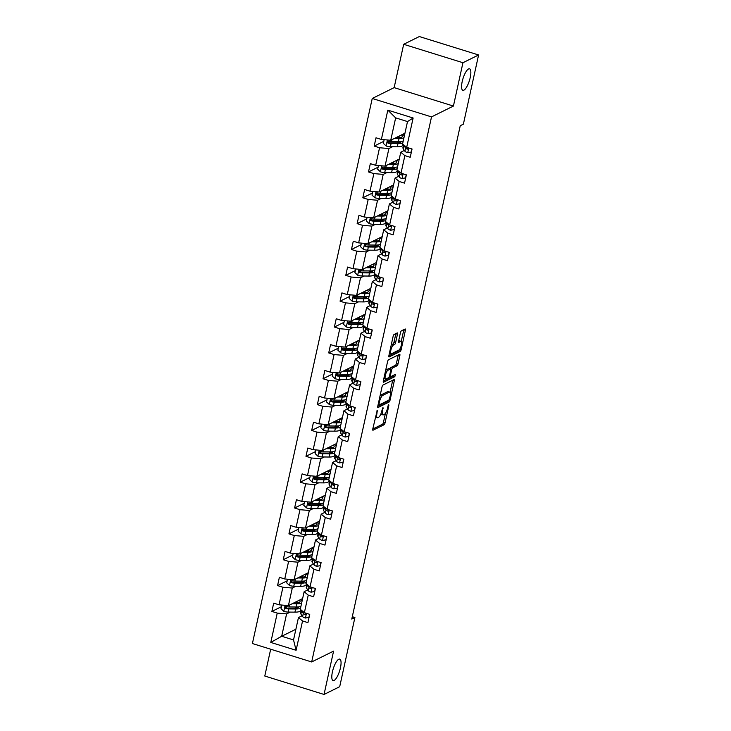 <?xml version="1.0" encoding="UTF-8"?>
<svg xmlns="http://www.w3.org/2000/svg" width="731" height="731" viewBox="0 0 731 731"><rect width="100%" height="100%" fill="white"/><g stroke="black" fill="none" stroke-linecap="round" stroke-linejoin="round"><path stroke-width="1.1" d="M463.883 90.169A11.248 3.363 107.3 0 0 469.859 79.067A11.248 3.363 107.3 0 0 469.558 68.824A11.248 3.363 107.3 0 0 468.544 68.961A11.248 3.363 107.3 0 0 462.568 80.063A11.248 3.363 107.3 0 0 462.878 90.306A11.248 3.363 107.3 0 0 463.883 90.169M334.094 680.47A11.248 3.363 107.3 0 0 340.07 669.368A11.248 3.363 107.3 0 0 339.769 659.115A11.248 3.363 107.3 0 0 338.764 659.252A11.248 3.363 107.3 0 0 332.788 670.364A11.248 3.363 107.3 0 0 333.089 680.607A11.248 3.363 107.3 0 0 334.094 680.47M377.26 410.255L372.783 428.887A1.727 0.512 107.3 0 0 372.883 430.23A1.727 0.512 107.3 0 0 373.038 430.212L384.095 424.738A1.727 0.512 107.3 0 0 385.073 422.801L388.865 405.522L388.691 404.599L388.006 405.943L387.512 408.181A5.519 1.654 107.3 0 1 384.405 414.358L383.483 414.815A5.519 1.654 107.3 0 1 382.989 414.888A5.519 1.654 107.3 0 1 382.66 410.584L382.98 407.423L381.801 411.014A5.519 1.654 107.3 0 1 378.695 417.191L377.772 417.648A5.519 1.654 107.3 0 1 377.278 417.712A5.519 1.654 107.3 0 1 376.949 413.417L377.26 410.255M397.445 334.268A1.727 0.512 107.3 0 0 397.344 332.925A1.727 0.512 107.3 0 0 397.189 332.943L394.091 334.478A1.727 0.512 107.3 0 0 393.114 336.406L388.892 355.604A1.727 0.512 107.3 0 0 389.002 356.947A1.727 0.512 107.3 0 0 389.157 356.929L400.204 351.456A1.727 0.512 107.3 0 0 401.182 349.519L405.403 330.33A1.727 0.512 107.3 0 0 405.303 328.987A1.727 0.512 107.3 0 0 405.148 329.005L401.401 330.86A1.727 0.512 107.3 0 0 400.424 332.788L398.623 341.002A1.727 0.512 107.3 0 0 398.724 342.346A1.727 0.512 107.3 0 0 398.879 342.327L400.734 341.404A4.614 1.38 107.3 0 1 401.145 341.35A4.614 1.38 107.3 0 1 401.273 345.553A4.614 1.38 107.3 0 1 398.824 350.112L391.542 353.713A4.614 1.38 107.3 0 1 391.131 353.767A4.614 1.38 107.3 0 1 391.003 349.564A4.614 1.38 107.3 0 1 393.452 345.014L394.667 344.411A1.727 0.512 107.3 0 0 395.645 342.483L397.445 334.268L395.846 333.765A1.727 0.512 107.3 0 0 395.882 333.592M453.421 106.059L462.942 62.72L478.595 54.971L419.32 36.55L403.676 44.299L394.146 87.629L372.243 98.475L431.518 116.896L453.421 106.059L394.146 87.629M270.68 649.21L264.786 676.029L324.052 694.45L333.583 651.111L311.68 661.957L431.518 116.896M324.052 694.45L339.696 686.701L354.91 617.512L352.296 616.708M478.595 54.971L463.381 124.16L460.247 125.714L351.775 619.066L354.91 617.512M382.962 385.073A1.727 0.512 107.3 0 0 381.993 387.001L377.772 406.198A1.727 0.512 107.3 0 0 377.872 407.542A1.727 0.512 107.3 0 0 378.028 407.514L389.084 402.041A1.727 0.512 107.3 0 0 390.062 400.113L394.274 380.915A1.727 0.512 107.3 0 0 394.173 379.572A1.727 0.512 107.3 0 0 394.018 379.599L382.962 385.073M383.336 380.897L387.558 361.708A1.727 0.512 107.3 0 1 388.526 359.771L399.583 354.297A1.727 0.512 107.3 0 1 399.738 354.279A1.727 0.512 107.3 0 1 399.839 355.622L398.029 363.837A1.727 0.512 107.3 0 1 397.061 365.765L392.574 367.985A1.727 0.512 107.3 0 0 391.606 369.923L390.409 375.368A1.727 0.512 107.3 0 0 390.509 376.712A1.727 0.512 107.3 0 0 390.665 376.693L395.444 374.363L394.831 376.657L383.592 382.222A1.727 0.512 107.3 0 1 383.437 382.24A1.727 0.512 107.3 0 1 383.336 380.897M462.942 62.72L403.676 44.299M406.683 147.333L402.589 143.943L407.505 121.565L413.134 118.002L406.683 147.333L412.056 149.005L410.228 157.284L404.864 155.621L400.999 173.183L406.372 174.855L404.545 183.143L399.181 181.471L395.316 199.042L400.679 200.705L398.861 208.993L393.497 207.321L389.632 224.892L394.996 226.564L393.177 234.843L387.814 233.18L383.949 250.742L389.312 252.414L387.494 260.702L382.13 259.03L378.265 276.592L383.629 278.264L381.81 286.552L376.447 284.88L372.582 302.451L377.945 304.114L376.127 312.402L370.763 310.739L366.898 328.301L372.262 329.973L370.443 338.252L365.08 336.589L361.215 354.151L366.578 355.823L364.76 364.111L359.387 362.439L355.531 380.01L360.895 381.673L359.076 389.961L353.703 388.289L349.847 405.86L355.211 407.523L353.393 415.811L348.02 414.148L344.164 431.71L349.528 433.382L347.709 441.67L342.336 439.998L338.48 457.56L343.844 459.232L342.026 467.52L336.653 465.848L332.797 483.419L338.161 485.082L336.333 493.37L330.969 491.707L327.104 509.269L332.477 510.942L330.65 519.22L325.286 517.557L321.421 535.119L326.794 536.792L324.966 545.079L319.602 543.407L315.737 560.979L321.11 562.642L319.283 570.929L313.919 569.257L310.054 586.829L315.426 588.492L313.599 596.779L308.235 595.116L304.37 612.679L309.743 614.351L307.915 622.629L302.552 620.966L296.101 650.298L270.79 642.43L277.241 613.099L271.877 611.427L273.696 603.139L279.059 604.811L282.924 587.249L277.561 585.577L279.379 577.289L284.743 578.961L288.608 561.39L283.244 559.727L285.063 551.439L290.435 553.102L294.291 535.54L288.928 533.868L290.746 525.589L296.119 527.252L299.975 509.69L294.611 508.018L296.43 499.73L301.802 501.402L305.659 483.831L300.295 482.168L302.113 473.88L307.486 475.552L311.342 457.981L305.978 456.318L307.797 448.03L313.17 449.693L317.026 432.131L311.662 430.458L313.489 422.18L318.853 423.843L322.709 406.281L317.345 404.608L319.173 396.321L324.537 397.993L328.402 380.422L323.029 378.759L324.856 370.471L330.22 372.143L334.085 354.572L328.712 352.909L330.54 344.621L335.904 346.284L339.769 328.722L334.396 327.049L336.223 318.762L341.587 320.434L345.452 302.872L340.079 301.199L341.907 292.912L347.271 294.584L351.136 277.012L345.763 275.349L347.59 267.062L352.954 268.725L356.819 251.162L351.456 249.49L353.274 241.212L358.638 242.875L362.503 225.312L357.139 223.64L358.958 215.353L364.321 217.025L368.186 199.453L362.823 197.79L364.641 189.503L370.005 191.175L373.87 173.603L368.506 171.94L370.325 163.653L375.688 165.316L379.553 147.753L374.19 146.081L376.008 137.793L381.372 139.466L387.823 110.134L413.134 118.002M372.243 98.475L252.405 643.536L311.68 661.957M399.263 159.075L385.045 166.111L388.91 148.539L392.529 146.748M408.327 148L408.209 148.539M388.91 148.539L379.553 147.753M385.045 166.111L375.688 165.316M400.999 173.183L396.906 169.793L400.762 152.231L404.864 155.621M404.389 150.431L400.762 152.231M393.57 184.925L379.362 191.961L383.227 174.398L386.845 172.598M402.644 173.85L402.516 174.398M383.227 174.398L373.87 173.603M379.362 191.961L370.005 191.175M395.316 199.042L391.222 195.643L395.078 178.081L399.181 181.471M398.706 176.29L395.078 178.081M387.887 210.775L373.678 217.811L377.543 200.248L381.162 198.457M396.951 199.709L396.832 200.248M377.543 200.248L368.186 199.453M373.678 217.811L364.321 217.025M389.632 224.892L385.529 221.502L389.395 203.931L393.497 207.321M393.022 202.14L389.395 203.931M382.203 236.634L367.995 243.67L371.86 226.098L375.478 224.307M391.268 225.559L391.149 226.098M371.86 226.098L362.503 225.312M367.995 243.67L358.638 242.875M383.949 250.742L379.846 247.352L383.711 229.781L387.814 233.18M387.329 227.99L383.711 229.781M376.52 262.484L362.311 269.52L366.176 251.948L369.795 250.157M385.584 251.409L385.465 251.957M366.176 251.948L356.819 251.162M362.311 269.52L352.954 268.725M378.265 276.592L374.162 273.202L378.028 255.64L382.13 259.03M381.646 253.849L378.028 255.64M370.836 288.334L356.627 295.37L360.493 277.807L364.111 276.007M379.901 277.259L379.782 277.807M360.493 277.807L351.136 277.012M356.627 295.37L347.271 294.584M372.582 302.451L368.479 299.052L372.344 281.49L376.447 284.88M375.962 279.699L372.344 281.49M365.153 314.184L350.944 321.22L354.809 303.657L358.428 301.866M374.217 303.118L374.098 303.657M354.809 303.657L345.452 302.872M350.944 321.22L341.587 320.434M366.898 328.301L362.795 324.911L366.66 307.34L370.763 310.739M370.279 305.549L366.66 307.34M359.469 340.043L345.26 347.079L349.126 329.507L352.744 327.716M368.534 328.968L368.415 329.507M349.126 329.507L339.769 328.722M345.26 347.079L335.904 346.284M361.215 354.151L357.112 350.761L360.977 333.199L365.08 336.589M364.595 331.399L360.977 333.199M353.786 365.893L339.577 372.929L343.442 355.367L347.061 353.566M362.85 354.818L362.731 355.367M343.442 355.367L334.085 354.572M339.577 372.929L330.22 372.143M355.531 380.01L351.428 376.611L355.293 359.049L359.387 362.439M358.912 357.258L355.293 359.049M348.102 391.743L333.893 398.779L337.749 381.216L341.377 379.426M357.167 380.677L357.048 381.216M337.749 381.216L328.402 380.422M333.893 398.779L324.537 397.993M349.847 405.86L345.745 402.47L349.61 384.899L353.703 388.289M353.228 383.108L349.61 384.899M342.419 417.602L328.21 424.638L332.066 407.066L335.693 405.276M351.483 406.527L351.364 407.066M332.066 407.066L322.709 406.281M328.21 424.638L318.853 423.843M344.164 431.71L340.061 428.32L343.926 410.749L348.02 414.148M347.545 408.958L343.926 410.749M336.735 443.452L322.526 450.488L326.382 432.916L330.01 431.126M345.8 432.377L345.681 432.926M326.382 432.916L317.026 432.131M322.526 450.488L313.17 449.693M338.48 457.56L334.378 454.17L338.243 436.608L342.336 439.998M341.861 434.808L338.243 436.608M331.052 469.302L316.843 476.338L320.699 458.776L324.326 456.976M340.116 458.227L339.997 458.776M320.699 458.776L311.342 457.981M316.843 476.338L307.486 475.552M332.797 483.419L328.694 480.02L332.559 462.458L336.653 465.848M336.178 460.667L332.559 462.458M325.368 495.152L311.159 502.188L315.015 484.626L318.643 482.835M334.433 484.086L334.314 484.626M315.015 484.626L305.659 483.831M311.159 502.188L301.802 501.402M327.104 509.269L323.011 505.879L326.876 488.308L330.969 491.707M330.494 486.517L326.876 488.308M319.685 521.011L305.467 528.047L309.332 510.476L312.959 508.685M328.749 509.936L328.63 510.476M309.332 510.476L299.975 509.69M305.467 528.047L296.119 527.252M321.421 535.119L317.327 531.729L321.183 514.167L325.286 517.557M324.811 512.367L321.183 514.167M314.001 546.861L299.783 553.897L303.648 536.335L307.267 534.535M323.065 535.786L322.947 536.335M303.648 536.335L294.291 535.54M299.783 553.897L290.435 553.102M315.737 560.979L311.644 557.579L315.5 540.017L319.602 543.407M319.127 538.226L315.5 540.017M308.318 572.711L294.1 579.747L297.965 562.185L301.583 560.394M317.382 561.646L317.263 562.185M297.965 562.185L288.608 561.39M294.1 579.747L284.743 578.961M310.054 586.829L305.96 583.439L309.816 565.867L313.919 569.257M313.444 564.076L309.816 565.867M302.634 598.57L288.416 605.606L292.281 588.035L295.9 586.244M311.698 587.496L311.58 588.035M292.281 588.035L282.924 587.249M288.416 605.606L279.059 604.811M304.37 612.679L300.277 609.288L304.133 591.717L308.235 595.116M307.76 589.926L304.133 591.717M295.891 629.227L281.682 636.262L286.598 613.885L290.216 612.094M306.015 613.346L305.887 613.894M286.598 613.885L277.241 613.099M270.79 642.43L281.682 636.262L293.533 639.945L298.449 617.576L302.552 620.966M407.505 121.565L395.654 117.883L390.729 140.261L404.947 133.225M302.077 615.776L298.449 617.576M293.533 639.945L296.101 650.298M390.729 140.261L381.372 139.466M387.823 110.134L395.654 117.883M281.481 606.675L271.877 611.427M287.164 580.825L277.561 585.577M292.848 554.966L283.244 559.727M298.531 529.116L288.928 533.868M304.215 503.266L294.611 508.018M309.898 477.416L300.295 482.168M315.582 451.557L305.978 456.318M321.265 425.707L311.662 430.458M326.949 399.857L317.345 404.608M332.632 373.998L323.029 378.759M338.316 348.148L328.712 352.909M343.999 322.298L334.396 327.049M349.683 296.448L340.079 301.199M355.367 270.589L345.763 275.349M361.05 244.739L351.456 249.49M366.743 218.889L357.139 223.64M372.426 193.039L362.823 197.79M378.11 167.18L368.506 171.94M383.793 141.33L374.19 146.081M375.396 417.008A5.519 1.654 107.3 0 0 375.679 417.218L377.278 417.712M380.924 413.847A5.519 1.654 107.3 0 0 381.39 414.386L382.989 414.888M372.746 429.06L382.496 424.236A1.727 0.512 107.3 0 0 383.464 422.308L385.438 413.326M390.062 392.291L392.675 380.422A1.727 0.512 107.3 0 0 392.711 380.248M377.735 406.372L387.485 401.547A1.727 0.512 107.3 0 0 388.198 400.451M379.024 403.978L379.206 404.901L388.91 400.104L390.107 396.394A5.519 1.654 107.3 0 0 389.787 392.09A5.519 1.654 107.3 0 0 389.285 392.154L382.651 395.444A5.519 1.654 107.3 0 0 379.544 401.621L379.024 403.978L378.311 403.759M389.787 392.09L388.179 391.597A5.519 1.654 107.3 0 0 387.686 391.661L389.285 392.154M380.019 395.974A5.519 1.654 107.3 0 1 381.052 394.941L387.686 391.661M390.162 368.853A1.727 0.512 107.3 0 1 390.975 367.492L395.462 365.272A1.727 0.512 107.3 0 0 396.43 363.344L398.24 355.129A1.727 0.512 107.3 0 0 398.276 354.946M383.3 381.079L393.232 376.163L393.826 375.122M387.923 370.288A4.614 1.38 107.3 0 0 385.475 374.848A4.614 1.38 107.3 0 0 385.593 379.051A4.614 1.38 107.3 0 0 386.014 378.996L388.572 377.726A1.727 0.512 107.3 0 0 389.55 375.798L390.747 370.343A1.727 0.512 107.3 0 0 390.646 369A1.727 0.512 107.3 0 0 390.491 369.018L387.923 370.288L386.324 369.795A4.614 1.38 107.3 0 0 385.639 370.416M383.866 378.484A4.614 1.38 107.3 0 0 383.994 378.557L385.593 379.051M389.157 368.607A1.727 0.512 107.3 0 0 389.038 368.506A1.727 0.512 107.3 0 0 388.883 368.525L390.491 369.018M386.324 369.795L388.883 368.525M391.213 345.087A4.614 1.38 107.3 0 1 391.853 344.511L393.068 343.917A1.727 0.512 107.3 0 0 394.036 341.98L395.846 333.765M389.422 353.219A4.614 1.38 107.3 0 0 389.522 353.274L391.131 353.767M401.145 341.35L399.546 340.856A4.614 1.38 107.3 0 0 399.135 340.911L400.734 341.404M398.587 341.185L399.135 340.911M401.255 341.404L403.795 329.827A1.727 0.512 107.3 0 0 403.832 329.654M388.865 355.778L398.605 350.953A1.727 0.512 107.3 0 0 399.418 349.592M281.837 605.049L281.033 608.713L283.866 611.363A4.66 1.215 12.4 0 0 288.087 612.075L294.94 612.139A13.45 3.518 12.4 0 0 300.45 610.54L300.66 609.608M296.749 608.082A11.166 2.915 12.4 0 0 294.757 606.995M292.044 603.806L296.759 603.852A13.45 3.518 12.4 0 0 301.647 603.038M302.031 601.284A13.45 3.518 12.4 0 0 300.277 599.731M293.524 603.075L295.461 603.093A11.166 2.915 12.4 0 0 300.039 601.768A11.166 2.915 12.4 0 0 299.198 600.261M300.953 606.191A13.45 3.518 -167.6 0 1 296.064 607.004L289.22 606.94A4.66 1.215 -167.6 0 1 286.278 606.566C284.798 606.894 284.651 607.552 285.839 608.548A4.66 1.215 12.4 0 0 288.782 608.923L295.626 608.996A13.45 3.518 12.4 0 0 300.514 608.174M298.924 606.831A11.166 2.915 -167.6 0 1 298.915 606.904A11.166 2.915 -167.6 0 1 294.337 608.229L287.484 608.165A2.376 0.621 -167.6 0 1 286.744 608.11L285.821 607.178M294.41 602.636L295.534 603.093M297.882 602.947A11.166 2.915 12.4 0 0 295.936 601.878M286.278 606.566L285.529 606.639M309.579 614.296L308.902 617.375L305.339 618.042A4.66 1.215 -167.6 0 1 302.616 616.589L300.88 613.985A13.45 3.518 -167.6 0 1 300.615 612.989L301.245 610.093M301.291 610.129A13.45 3.518 12.4 0 0 301.565 610.842L303.31 613.437A4.66 1.215 12.4 0 0 304.9 614.479L305.75 614.296L305.96 613.172M304.9 614.479L305.805 614.031A2.376 0.621 -167.6 0 1 305.494 613.757L304.873 612.834M287.521 579.19L286.716 582.863L289.549 585.513A4.66 1.215 12.4 0 0 293.771 586.216L300.624 586.289A13.45 3.518 12.4 0 0 306.134 584.69L306.344 583.749M302.433 582.232A11.166 2.915 12.4 0 0 300.441 581.136M297.727 577.956L302.442 578.002A13.45 3.518 12.4 0 0 307.331 577.188M307.714 575.434A13.45 3.518 12.4 0 0 305.96 573.881M299.207 577.225L301.145 577.243A11.166 2.915 12.4 0 0 305.722 575.918A11.166 2.915 12.4 0 0 304.882 574.411M306.636 580.332A13.45 3.518 -167.6 0 1 301.748 581.154L294.904 581.081A4.66 1.215 -167.6 0 1 291.961 580.706C290.481 581.035 290.335 581.702 291.523 582.698A4.66 1.215 12.4 0 0 294.465 583.073L301.318 583.137A13.45 3.518 12.4 0 0 306.198 582.324M304.608 580.981A11.166 2.915 -167.6 0 1 304.599 581.054A11.166 2.915 -167.6 0 1 300.021 582.379L293.168 582.305A2.376 0.621 -167.6 0 1 292.427 582.251L291.505 581.319M300.094 576.786L301.218 577.243M303.566 577.088A11.166 2.915 12.4 0 0 301.62 576.028M291.961 580.706L291.221 580.789M293.204 553.34L292.4 557.004L295.242 559.663A4.66 1.215 12.4 0 0 299.454 560.366L306.307 560.439A13.45 3.518 12.4 0 0 311.817 558.84L312.027 557.899M308.116 556.373A11.166 2.915 12.4 0 0 306.125 555.286M303.411 552.106L308.126 552.152A13.45 3.518 12.4 0 0 313.014 551.338M313.398 549.584A13.45 3.518 12.4 0 0 311.644 548.031M304.891 551.366L306.837 551.393A11.166 2.915 12.4 0 0 311.406 550.059A11.166 2.915 12.4 0 0 310.565 548.561M312.32 554.482A13.45 3.518 -167.6 0 1 307.431 555.304L300.587 555.231A4.66 1.215 -167.6 0 1 297.645 554.856C296.165 555.185 296.018 555.852 297.206 556.848A4.66 1.215 12.4 0 0 300.149 557.223L307.002 557.287A13.45 3.518 12.4 0 0 311.881 556.474M310.291 555.131A11.166 2.915 -167.6 0 1 310.282 555.204A11.166 2.915 -167.6 0 1 305.704 556.529L298.851 556.455A2.376 0.621 -167.6 0 1 298.111 556.401L297.188 555.469M305.777 550.927L306.901 551.393M309.25 551.238A11.166 2.915 12.4 0 0 307.303 550.178M297.645 554.856L296.905 554.939M315.262 588.446L314.586 591.525L311.022 592.183A4.66 1.215 -167.6 0 1 308.299 590.739L306.563 588.135A13.45 3.518 -167.6 0 1 306.298 587.13L306.938 584.243M306.974 584.279A13.45 3.518 12.4 0 0 307.248 584.983L308.994 587.587A4.66 1.215 12.4 0 0 310.584 588.629L311.433 588.446L311.644 587.322M310.584 588.629L311.488 588.181A2.376 0.621 -167.6 0 1 311.178 587.907L310.556 586.984M320.946 562.596L320.269 565.675L316.706 566.333A4.66 1.215 -167.6 0 1 313.983 564.88L312.247 562.285A13.45 3.518 -167.6 0 1 311.982 561.28L312.621 558.393M312.658 558.42A13.45 3.518 12.4 0 0 312.941 559.133L314.677 561.737A4.66 1.215 12.4 0 0 316.267 562.769L317.117 562.596L317.327 561.472M316.267 562.769L317.172 562.331A2.376 0.621 -167.6 0 1 316.861 562.057L316.24 561.134M298.888 527.49L298.084 531.154L300.925 533.804A4.66 1.215 12.4 0 0 305.138 534.516L311.991 534.58A13.45 3.518 12.4 0 0 317.501 532.99L317.711 532.049M313.8 530.523A11.166 2.915 12.4 0 0 311.808 529.436M309.094 526.247L313.809 526.302A13.45 3.518 12.4 0 0 318.698 525.479M319.081 523.725A13.45 3.518 12.4 0 0 317.327 522.172M310.574 525.516L312.521 525.534A11.166 2.915 12.4 0 0 317.09 524.209A11.166 2.915 12.4 0 0 316.249 522.711M318.003 528.632A13.45 3.518 -167.6 0 1 313.124 529.445L306.271 529.381A4.66 1.215 -167.6 0 1 303.328 529.006C301.848 529.335 301.702 529.993 302.89 530.998A4.66 1.215 12.4 0 0 305.832 531.364L312.685 531.437A13.45 3.518 12.4 0 0 317.565 530.615M315.975 529.271A11.166 2.915 -167.6 0 1 315.966 529.345A11.166 2.915 -167.6 0 1 311.388 530.669L304.535 530.605A2.376 0.621 -167.6 0 1 303.794 530.551L302.872 529.619M311.461 525.077L312.585 525.534M314.933 525.388A11.166 2.915 12.4 0 0 312.987 524.319M303.328 529.006L302.588 529.08M326.629 536.737L325.953 539.816L322.389 540.483A4.66 1.215 -167.6 0 1 319.666 539.03L317.93 536.435A13.45 3.518 -167.6 0 1 317.665 535.43L318.305 532.533M318.341 532.57A13.45 3.518 12.4 0 0 318.625 533.283L320.361 535.887A4.66 1.215 12.4 0 0 321.951 536.919L322.8 536.746L323.011 535.613M321.951 536.919L322.855 536.472A2.376 0.621 -167.6 0 1 322.545 536.207L321.923 535.275M304.571 501.64L303.767 505.304L306.609 507.954A4.66 1.215 12.4 0 0 310.821 508.666L317.674 508.73A13.45 3.518 12.4 0 0 323.184 507.131L323.394 506.199M319.484 504.673A11.166 2.915 12.4 0 0 317.492 503.586M314.778 500.397L319.493 500.443A13.45 3.518 12.4 0 0 324.381 499.629M324.765 497.875A13.45 3.518 12.4 0 0 323.011 496.322M316.258 499.666L318.204 499.684A11.166 2.915 12.4 0 0 322.782 498.359A11.166 2.915 12.4 0 0 321.932 496.852M323.687 502.782A13.45 3.518 -167.6 0 1 318.807 503.595L311.954 503.522A4.66 1.215 -167.6 0 1 309.012 503.156C307.532 503.485 307.385 504.143 308.573 505.139A4.66 1.215 12.4 0 0 311.516 505.514L318.369 505.587A13.45 3.518 12.4 0 0 323.257 504.765M321.658 503.421A11.166 2.915 -167.6 0 1 321.649 503.495A11.166 2.915 -167.6 0 1 317.071 504.819L310.218 504.755A2.376 0.621 -167.6 0 1 309.478 504.692L308.564 503.769M317.144 499.227L318.268 499.684M320.617 499.529A11.166 2.915 12.4 0 0 318.679 498.469M309.012 503.156L308.272 503.23M332.313 510.887L331.636 513.966L328.073 514.624A4.66 1.215 -167.6 0 1 325.35 513.18L323.614 510.576A13.45 3.518 -167.6 0 1 323.349 509.58L323.988 506.684M324.025 506.72A13.45 3.518 12.4 0 0 324.308 507.433L326.044 510.028A4.66 1.215 12.4 0 0 327.634 511.07L328.484 510.887L328.694 509.763M327.634 511.07L328.539 510.622A2.376 0.621 -167.6 0 1 328.228 510.348L327.616 509.425M310.255 475.78L309.451 479.454L312.292 482.104A4.66 1.215 12.4 0 0 316.505 482.807L323.358 482.88A13.45 3.518 12.4 0 0 328.868 481.281L329.078 480.34M325.176 478.814A11.166 2.915 12.4 0 0 323.175 477.727M320.461 474.547L325.176 474.593A13.45 3.518 12.4 0 0 330.065 473.779M330.449 472.025A13.45 3.518 12.4 0 0 328.694 470.472M321.942 473.816L323.888 473.834A11.166 2.915 12.4 0 0 328.466 472.509A11.166 2.915 12.4 0 0 327.616 471.002M329.37 476.923A13.45 3.518 -167.6 0 1 324.491 477.745L317.638 477.672A4.66 1.215 -167.6 0 1 314.695 477.297C313.215 477.626 313.069 478.293 314.257 479.289A4.66 1.215 12.4 0 0 317.199 479.664L324.052 479.728A13.45 3.518 12.4 0 0 328.941 478.915M327.342 477.571A11.166 2.915 -167.6 0 1 327.333 477.645A11.166 2.915 -167.6 0 1 322.755 478.969L315.902 478.896A2.376 0.621 -167.6 0 1 315.162 478.842L314.248 477.91M322.837 473.368L323.961 473.834M326.3 473.679A11.166 2.915 12.4 0 0 324.363 472.619M314.695 477.297L313.955 477.38M337.996 485.037L337.32 488.116L333.756 488.774A4.66 1.215 -167.6 0 1 331.033 487.33L329.297 484.726A13.45 3.518 -167.6 0 1 329.032 483.721L329.672 480.834M329.708 480.861A13.45 3.518 12.4 0 0 329.992 481.574L331.728 484.178A4.66 1.215 12.4 0 0 333.327 485.22L334.168 485.037L334.378 483.913M333.327 485.22L334.222 484.772A2.376 0.621 -167.6 0 1 333.912 484.498L333.299 483.575M315.938 449.93L315.134 453.595L317.976 456.254A4.66 1.215 12.4 0 0 322.188 456.957L329.041 457.03A13.45 3.518 12.4 0 0 334.56 455.431L334.761 454.49M330.86 452.964A11.166 2.915 12.4 0 0 328.859 451.877M326.145 448.697L330.86 448.743A13.45 3.518 12.4 0 0 335.748 447.92M336.132 446.175A13.45 3.518 12.4 0 0 334.378 444.612M327.625 447.957L329.571 447.975A11.166 2.915 12.4 0 0 334.149 446.65A11.166 2.915 12.4 0 0 333.299 445.152M335.063 451.073A13.45 3.518 -167.6 0 1 330.174 451.886L323.321 451.822A4.66 1.215 -167.6 0 1 320.379 451.447C318.899 451.776 318.753 452.443 319.94 453.439A4.66 1.215 12.4 0 0 322.883 453.814L329.736 453.878A13.45 3.518 12.4 0 0 334.624 453.065M333.025 451.721A11.166 2.915 -167.6 0 1 333.016 451.795A11.166 2.915 -167.6 0 1 328.438 453.119L321.585 453.046A2.376 0.621 -167.6 0 1 320.845 452.992L319.931 452.06M328.521 447.518L329.644 447.975M331.984 447.829A11.166 2.915 12.4 0 0 330.046 446.76M320.379 451.447L319.639 451.53M343.68 459.187L343.003 462.266L339.44 462.924A4.66 1.215 -167.6 0 1 336.717 461.471L334.981 458.876A13.45 3.518 -167.6 0 1 334.716 457.871L335.355 454.984M335.392 455.011A13.45 3.518 12.4 0 0 335.675 455.724L337.411 458.328A4.66 1.215 12.4 0 0 339.01 459.36L339.851 459.187L340.061 458.054M339.01 459.36L339.906 458.913A2.376 0.621 -167.6 0 1 339.595 458.648L338.983 457.725M321.622 424.081L320.818 427.745L323.659 430.395A4.66 1.215 12.4 0 0 327.872 431.107L334.725 431.171A13.45 3.518 12.4 0 0 340.244 429.581L340.445 428.64M336.543 427.114A11.166 2.915 12.4 0 0 334.542 426.027M331.828 422.838L336.552 422.893A13.45 3.518 12.4 0 0 341.432 422.07M341.816 420.316A13.45 3.518 12.4 0 0 340.061 418.762M333.309 422.107L335.255 422.125A11.166 2.915 12.4 0 0 339.833 420.8A11.166 2.915 12.4 0 0 338.992 419.292M340.747 425.223A13.45 3.518 -167.6 0 1 335.858 426.036L329.005 425.972A4.66 1.215 -167.6 0 1 326.063 425.597C324.582 425.926 324.436 426.584 325.624 427.58A4.66 1.215 12.4 0 0 328.566 427.955L335.419 428.028A13.45 3.518 12.4 0 0 340.308 427.206M338.709 425.862A11.166 2.915 -167.6 0 1 338.7 425.935A11.166 2.915 -167.6 0 1 334.122 427.26L327.269 427.196A2.376 0.621 -167.6 0 1 326.529 427.142L325.615 426.21M334.204 421.668L335.328 422.125M337.667 421.979A11.166 2.915 12.4 0 0 335.73 420.91M326.063 425.597L325.322 425.67M349.363 433.328L348.687 436.407L345.123 437.074A4.66 1.215 -167.6 0 1 342.4 435.621L340.664 433.017A13.45 3.518 -167.6 0 1 340.399 432.021L341.039 429.124A13.45 3.518 12.4 0 0 341.359 429.874L343.095 432.469A4.66 1.215 12.4 0 0 344.694 433.51L345.535 433.337L345.754 432.204M344.694 433.51L345.589 433.063A2.376 0.621 -167.6 0 1 345.279 432.789L344.666 431.866M327.305 398.221L326.501 401.895L329.343 404.545A4.66 1.215 12.4 0 0 333.555 405.257L340.408 405.321A13.45 3.518 12.4 0 0 345.927 403.722L346.128 402.79M342.227 401.264A11.166 2.915 12.4 0 0 340.226 400.168M337.512 396.988L342.236 397.034A13.45 3.518 12.4 0 0 347.115 396.22M347.508 394.466A13.45 3.518 12.4 0 0 345.745 392.912M338.992 396.257L340.938 396.275A11.166 2.915 12.4 0 0 345.516 394.95A11.166 2.915 12.4 0 0 344.676 393.442M346.43 399.364A13.45 3.518 -167.6 0 1 341.541 400.186L334.688 400.113A4.66 1.215 -167.6 0 1 331.746 399.747C330.266 400.076 330.12 400.734 331.317 401.73A4.66 1.215 12.4 0 0 334.25 402.105L341.103 402.169A13.45 3.518 12.4 0 0 345.991 401.356M344.402 400.012A11.166 2.915 -167.6 0 1 344.383 400.085A11.166 2.915 -167.6 0 1 339.805 401.41L332.952 401.346A2.376 0.621 -167.6 0 1 332.212 401.282L331.298 400.36M339.888 395.818L341.011 396.275M343.351 396.12A11.166 2.915 12.4 0 0 341.414 395.06M331.746 399.747L331.006 399.82M355.056 407.478L354.371 410.557L350.807 411.215A4.66 1.215 -167.6 0 1 348.084 409.771L346.348 407.167A13.45 3.518 -167.6 0 1 346.083 406.162L346.722 403.274M346.759 403.311A13.45 3.518 12.4 0 0 347.042 404.024L348.778 406.619A4.66 1.215 12.4 0 0 350.377 407.66L351.218 407.478L351.437 406.354M350.377 407.66L351.273 407.213A2.376 0.621 -167.6 0 1 350.962 406.939L350.35 406.016M332.989 372.371L332.185 376.036L335.026 378.695A4.66 1.215 12.4 0 0 339.239 379.398L346.092 379.471A13.45 3.518 12.4 0 0 351.611 377.872L351.812 376.931M347.91 375.405A11.166 2.915 12.4 0 0 345.909 374.318M343.195 371.138L347.919 371.184A13.45 3.518 12.4 0 0 352.799 370.37M353.192 368.616A13.45 3.518 12.4 0 0 351.428 367.063M344.685 370.398L346.622 370.425A11.166 2.915 12.4 0 0 351.2 369.091A11.166 2.915 12.4 0 0 350.359 367.592M352.114 373.514A13.45 3.518 -167.6 0 1 347.225 374.336L340.372 374.263A4.66 1.215 -167.6 0 1 337.43 373.888C335.949 374.217 335.803 374.884 337 375.88A4.66 1.215 12.4 0 0 339.933 376.255L346.786 376.319A13.45 3.518 12.4 0 0 351.675 375.506M350.085 374.162A11.166 2.915 -167.6 0 1 350.067 374.235A11.166 2.915 -167.6 0 1 345.489 375.56L338.645 375.487A2.376 0.621 -167.6 0 1 337.896 375.432L336.982 374.5M345.571 369.959L346.695 370.425M349.034 370.27A11.166 2.915 12.4 0 0 347.097 369.21M337.43 373.888L336.689 373.97M360.739 381.628L360.063 384.707L356.49 385.365A4.66 1.215 -167.6 0 1 353.767 383.912L352.031 381.317A13.45 3.518 -167.6 0 1 351.766 380.312L352.406 377.424M352.443 377.452A13.45 3.518 12.4 0 0 352.726 378.165L354.462 380.769A4.66 1.215 12.4 0 0 356.061 381.801L356.911 381.628L357.121 380.504M356.061 381.801L356.956 381.363A2.376 0.621 -167.6 0 1 356.646 381.089L356.034 380.166M338.672 346.521L337.868 350.186L340.71 352.835A4.66 1.215 12.4 0 0 344.931 353.548L351.775 353.621A13.45 3.518 12.4 0 0 357.295 352.022L357.496 351.081M353.594 349.555A11.166 2.915 12.4 0 0 351.593 348.468M348.879 345.288L353.603 345.334A13.45 3.518 12.4 0 0 358.482 344.511M358.875 342.766A13.45 3.518 12.4 0 0 357.121 341.203M350.368 344.548L352.305 344.566A11.166 2.915 12.4 0 0 356.883 343.241A11.166 2.915 12.4 0 0 356.043 341.743M357.797 347.664A13.45 3.518 -167.6 0 1 352.909 348.477L346.055 348.413A4.66 1.215 -167.6 0 1 343.122 348.038C341.633 348.367 341.487 349.034 342.684 350.03A4.66 1.215 12.4 0 0 345.617 350.396L352.47 350.469A13.45 3.518 12.4 0 0 357.358 349.656M355.769 348.303A11.166 2.915 -167.6 0 1 355.75 348.376A11.166 2.915 -167.6 0 1 351.172 349.71L344.328 349.637A2.376 0.621 -167.6 0 1 343.579 349.582L342.665 348.65M351.255 344.109L352.379 344.566M354.718 344.42A11.166 2.915 12.4 0 0 352.781 343.351M343.122 348.038L342.373 348.111M366.423 355.769L365.747 358.848L362.174 359.515A4.66 1.215 -167.6 0 1 359.451 358.062L357.715 355.467A13.45 3.518 -167.6 0 1 357.45 354.462L358.089 351.565M358.126 351.602A13.45 3.518 12.4 0 0 358.409 352.315L360.145 354.919A4.66 1.215 12.4 0 0 361.744 355.951L362.594 355.778L362.804 354.645M361.744 355.951L362.64 355.504A2.376 0.621 -167.6 0 1 362.329 355.239L361.717 354.307M344.356 320.671L343.552 324.336L346.393 326.985A4.66 1.215 12.4 0 0 350.615 327.698L357.459 327.762A13.45 3.518 12.4 0 0 362.978 326.163L363.179 325.231M359.277 323.705A11.166 2.915 12.4 0 0 357.276 322.618M354.562 319.429L359.286 319.474A13.45 3.518 12.4 0 0 364.175 318.661M364.559 316.907A13.45 3.518 12.4 0 0 362.804 315.353M356.052 318.698L357.989 318.716A11.166 2.915 12.4 0 0 362.567 317.391A11.166 2.915 12.4 0 0 361.726 315.883M363.481 321.814A13.45 3.518 -167.6 0 1 358.592 322.627L351.739 322.554A4.66 1.215 -167.6 0 1 348.806 322.188C347.316 322.517 347.17 323.175 348.367 324.171A4.66 1.215 12.4 0 0 351.3 324.546L358.153 324.619A13.45 3.518 12.4 0 0 363.042 323.796M361.452 322.453A11.166 2.915 -167.6 0 1 361.434 322.526A11.166 2.915 -167.6 0 1 356.856 323.851L350.012 323.787A2.376 0.621 -167.6 0 1 349.263 323.732L348.349 322.8M356.938 318.259L358.062 318.716M360.41 318.57A11.166 2.915 12.4 0 0 358.464 317.501M348.806 322.188L348.057 322.261M372.106 329.919L371.43 332.998L367.857 333.656A4.66 1.215 -167.6 0 1 365.135 332.212L363.398 329.608A13.45 3.518 -167.6 0 1 363.143 328.612L363.773 325.715M363.81 325.752A13.45 3.518 12.4 0 0 364.093 326.465L365.829 329.06A4.66 1.215 12.4 0 0 367.428 330.101L368.278 329.919L368.488 328.795M367.428 330.101L368.323 329.654A2.376 0.621 -167.6 0 1 368.022 329.379L367.401 328.457M350.048 294.812L349.235 298.486L352.077 301.135A4.66 1.215 12.4 0 0 356.299 301.839L363.143 301.912A13.45 3.518 12.4 0 0 368.662 300.313L368.863 299.372M364.961 297.846A11.166 2.915 12.4 0 0 362.969 296.759M360.246 293.579L364.97 293.624A13.45 3.518 12.4 0 0 369.859 292.811M370.242 291.057A13.45 3.518 12.4 0 0 368.488 289.503M361.735 292.848L363.672 292.866A11.166 2.915 12.4 0 0 368.25 291.541A11.166 2.915 12.4 0 0 367.41 290.033M369.164 295.954A13.45 3.518 -167.6 0 1 364.276 296.777L357.422 296.704A4.66 1.215 -167.6 0 1 354.489 296.329C353 296.658 352.854 297.325 354.051 298.321A4.66 1.215 12.4 0 0 356.984 298.696L363.837 298.76A13.45 3.518 12.4 0 0 368.726 297.946M367.136 296.603A11.166 2.915 -167.6 0 1 367.117 296.676A11.166 2.915 -167.6 0 1 362.539 298.001L355.695 297.928A2.376 0.621 -167.6 0 1 354.946 297.873L354.032 296.941M362.622 292.4L363.746 292.866M366.094 292.711A11.166 2.915 12.4 0 0 364.148 291.651M354.489 296.329L353.74 296.411M377.79 304.069L377.114 307.148L373.541 307.806A4.66 1.215 -167.6 0 1 370.818 306.362L369.082 303.758A13.45 3.518 -167.6 0 1 368.826 302.753L369.457 299.865M369.493 299.893A13.45 3.518 12.4 0 0 369.776 300.605L371.512 303.21A4.66 1.215 12.4 0 0 373.112 304.251L373.961 304.069L374.171 302.945M373.112 304.251L374.007 303.804A2.376 0.621 -167.6 0 1 373.705 303.529L373.084 302.607M355.732 268.962L354.919 272.626L357.761 275.285A4.66 1.215 12.4 0 0 361.982 275.989L368.826 276.062A13.45 3.518 12.4 0 0 374.345 274.463L374.555 273.522M370.644 271.996A11.166 2.915 12.4 0 0 368.652 270.909M365.929 267.729L370.654 267.774A13.45 3.518 12.4 0 0 375.542 266.952M375.926 265.207A13.45 3.518 12.4 0 0 374.171 263.644M367.419 266.989L369.356 267.007A11.166 2.915 12.4 0 0 373.934 265.682A11.166 2.915 12.4 0 0 373.093 264.183M374.848 270.105A13.45 3.518 -167.6 0 1 369.959 270.918L363.106 270.854A4.66 1.215 -167.6 0 1 360.173 270.479C358.683 270.808 358.546 271.475 359.734 272.471A4.66 1.215 12.4 0 0 362.667 272.846L369.52 272.91A13.45 3.518 12.4 0 0 374.409 272.096M372.819 270.753A11.166 2.915 -167.6 0 1 372.801 270.826A11.166 2.915 -167.6 0 1 368.232 272.151L361.379 272.078A2.376 0.621 -167.6 0 1 360.63 272.023L359.716 271.091M368.305 266.55L369.429 267.016M371.777 266.861A11.166 2.915 12.4 0 0 369.831 265.792M360.173 270.479L359.424 270.561M383.473 278.219L382.797 281.298L379.225 281.956A4.66 1.215 -167.6 0 1 376.511 280.503L374.765 277.908A13.45 3.518 -167.6 0 1 374.51 276.903L375.14 274.015M375.177 274.043A13.45 3.518 12.4 0 0 375.46 274.755L377.196 277.36A4.66 1.215 12.4 0 0 378.795 278.392L379.645 278.219L379.855 277.095M378.795 278.392L379.7 277.954A2.376 0.621 -167.6 0 1 379.389 277.679L378.768 276.757M361.416 243.112L360.602 246.776L363.444 249.426A4.66 1.215 12.4 0 0 367.666 250.139L374.519 250.203A13.45 3.518 12.4 0 0 380.029 248.613L380.239 247.672M376.328 246.146A11.166 2.915 12.4 0 0 374.336 245.059M371.622 241.87L376.337 241.924A13.45 3.518 12.4 0 0 381.226 241.102M381.609 239.348A13.45 3.518 12.4 0 0 379.855 237.794M373.102 241.139L375.04 241.157A11.166 2.915 12.4 0 0 379.617 239.832A11.166 2.915 12.4 0 0 378.777 238.333M380.531 244.255A13.45 3.518 -167.6 0 1 375.643 245.068L368.789 245.004A4.66 1.215 -167.6 0 1 365.856 244.629C364.376 244.958 364.23 245.616 365.418 246.612A4.66 1.215 12.4 0 0 368.36 246.987L375.204 247.06A13.45 3.518 12.4 0 0 380.093 246.237M378.503 244.894A11.166 2.915 -167.6 0 1 378.494 244.967A11.166 2.915 -167.6 0 1 373.916 246.292L367.063 246.228A2.376 0.621 -167.6 0 1 366.313 246.173L365.399 245.241M373.989 240.7L375.113 241.157M377.461 241.011A11.166 2.915 12.4 0 0 375.515 239.942M365.856 244.629L365.107 244.702M389.157 252.359L388.481 255.439L384.908 256.106A4.66 1.215 -167.6 0 1 382.194 254.653L380.449 252.049A13.45 3.518 -167.6 0 1 380.193 251.053L380.824 248.156M380.869 248.193A13.45 3.518 12.4 0 0 381.143 248.905L382.88 251.501A4.66 1.215 12.4 0 0 384.479 252.542L385.328 252.369L385.539 251.236M384.479 252.542L385.383 252.094A2.376 0.621 -167.6 0 1 385.073 251.829L384.451 250.897M367.099 217.262L366.295 220.926L369.128 223.576A4.66 1.215 12.4 0 0 373.349 224.289L380.202 224.353A13.45 3.518 12.4 0 0 385.712 222.754L385.922 221.822M382.011 220.296A11.166 2.915 12.4 0 0 380.019 219.199M377.306 216.02L382.021 216.065A13.45 3.518 12.4 0 0 386.909 215.252M387.293 213.498A13.45 3.518 12.4 0 0 385.539 211.944M378.786 215.289L380.723 215.307A11.166 2.915 12.4 0 0 385.301 213.982A11.166 2.915 12.4 0 0 384.46 212.474M386.215 218.405A13.45 3.518 -167.6 0 1 381.326 219.218L374.473 219.145A4.66 1.215 -167.6 0 1 371.54 218.779C370.06 219.108 369.913 219.766 371.101 220.762A4.66 1.215 12.4 0 0 374.044 221.137L380.888 221.21A13.45 3.518 12.4 0 0 385.776 220.387M384.186 219.044A11.166 2.915 -167.6 0 1 384.177 219.117A11.166 2.915 -167.6 0 1 379.599 220.442L372.746 220.378A2.376 0.621 -167.6 0 1 371.997 220.314L371.083 219.391M379.672 214.85L380.796 215.307M383.145 215.152A11.166 2.915 12.4 0 0 381.198 214.092M371.54 218.779L370.791 218.852M394.841 226.509L394.164 229.589L390.592 230.247A4.66 1.215 -167.6 0 1 387.878 228.803L386.142 226.199A13.45 3.518 -167.6 0 1 385.877 225.194L386.507 222.306M386.553 222.343A13.45 3.518 12.4 0 0 386.827 223.056L388.563 225.651A4.66 1.215 12.4 0 0 390.162 226.692L391.012 226.509L391.222 225.386M390.162 226.692L391.067 226.244A2.376 0.621 -167.6 0 1 390.756 225.97L390.135 225.047M372.783 191.403L371.978 195.067L374.811 197.726A4.66 1.215 12.4 0 0 379.033 198.43L385.886 198.503A13.45 3.518 12.4 0 0 391.396 196.904L391.606 195.963M387.695 194.437A11.166 2.915 12.4 0 0 385.703 193.349M382.989 190.17L387.704 190.215A13.45 3.518 12.4 0 0 392.593 189.402M392.976 187.648A13.45 3.518 12.4 0 0 391.222 186.094M384.469 189.43L386.407 189.457A11.166 2.915 12.4 0 0 390.984 188.132A11.166 2.915 12.4 0 0 390.144 186.624M391.898 192.545A13.45 3.518 -167.6 0 1 387.01 193.368L380.166 193.295A4.66 1.215 -167.6 0 1 377.223 192.92C375.743 193.249 375.597 193.916 376.785 194.912A4.66 1.215 12.4 0 0 379.727 195.287L386.571 195.351A13.45 3.518 12.4 0 0 391.46 194.537M389.87 193.194A11.166 2.915 -167.6 0 1 389.861 193.267A11.166 2.915 -167.6 0 1 385.283 194.592L378.43 194.519A2.376 0.621 -167.6 0 1 377.689 194.464L376.767 193.532M385.356 188.991L386.48 189.457M388.828 189.302A11.166 2.915 12.4 0 0 386.882 188.242M377.223 192.92L376.474 193.002M400.524 200.659L399.848 203.739L396.275 204.397A4.66 1.215 -167.6 0 1 393.561 202.953L391.825 200.349A13.45 3.518 -167.6 0 1 391.56 199.344L392.191 196.456M392.236 196.484A13.45 3.518 12.4 0 0 392.51 197.196L394.247 199.801A4.66 1.215 12.4 0 0 395.846 200.833L396.695 200.659L396.906 199.536M395.846 200.833L396.75 200.395A2.376 0.621 -167.6 0 1 396.44 200.12L395.818 199.197M378.466 165.553L377.662 169.217L380.495 171.876A4.66 1.215 12.4 0 0 384.716 172.58L391.569 172.653A13.45 3.518 12.4 0 0 397.079 171.054L397.289 170.113M393.379 168.587A11.166 2.915 12.4 0 0 391.387 167.5M388.673 164.32L393.388 164.365A13.45 3.518 12.4 0 0 398.276 163.543M398.66 161.798A13.45 3.518 12.4 0 0 396.906 160.235M390.153 163.58L392.09 163.598A11.166 2.915 12.4 0 0 396.668 162.273A11.166 2.915 12.4 0 0 395.827 160.774M397.582 166.695A13.45 3.518 -167.6 0 1 392.693 167.509L385.849 167.445A4.66 1.215 -167.6 0 1 382.907 167.07C381.427 167.399 381.28 168.066 382.468 169.062A4.66 1.215 12.4 0 0 385.411 169.428L392.255 169.501A13.45 3.518 12.4 0 0 397.143 168.687M395.553 167.335A11.166 2.915 -167.6 0 1 395.544 167.408A11.166 2.915 -167.6 0 1 390.966 168.742L384.113 168.669A2.376 0.621 -167.6 0 1 383.373 168.614L382.45 167.682M391.039 163.141L392.163 163.598M394.512 163.452A11.166 2.915 12.4 0 0 392.565 162.383M382.907 167.07L382.158 167.152M406.208 174.81L405.531 177.88L401.968 178.547A4.66 1.215 -167.6 0 1 399.245 177.094L397.509 174.499A13.45 3.518 -167.6 0 1 397.244 173.494L397.874 170.606M397.92 170.634A13.45 3.518 12.4 0 0 398.194 171.346L399.939 173.951A4.66 1.215 12.4 0 0 401.529 174.983L402.379 174.81L402.589 173.676M401.529 174.983L402.434 174.535A2.376 0.621 -167.6 0 1 402.123 174.27L401.502 173.338M384.15 139.703L383.346 143.367L386.178 146.017A4.66 1.215 12.4 0 0 390.4 146.73L397.253 146.794A13.45 3.518 12.4 0 0 402.763 145.195L402.973 144.263M399.062 142.737A11.166 2.915 12.4 0 0 397.07 141.65M394.356 138.461L399.071 138.506A13.45 3.518 12.4 0 0 403.96 137.693M404.344 135.939A13.45 3.518 12.4 0 0 402.589 134.385M395.836 137.73L397.774 137.748A11.166 2.915 12.4 0 0 402.352 136.423A11.166 2.915 12.4 0 0 401.511 134.915M403.265 140.845A13.45 3.518 -167.6 0 1 398.377 141.659L391.533 141.595A4.66 1.215 -167.6 0 1 388.59 141.22C387.11 141.549 386.964 142.207 388.152 143.203A4.66 1.215 12.4 0 0 391.094 143.578L397.947 143.651A13.45 3.518 12.4 0 0 402.827 142.828M401.237 141.485A11.166 2.915 -167.6 0 1 401.228 141.558A11.166 2.915 -167.6 0 1 396.65 142.883L389.797 142.819A2.376 0.621 -167.6 0 1 389.056 142.764L388.134 141.832M396.723 137.291L397.847 137.748M400.195 137.602A11.166 2.915 12.4 0 0 398.249 136.533M388.59 141.22L387.85 141.293M411.891 148.95L411.215 152.03L407.651 152.697A4.66 1.215 -167.6 0 1 404.928 151.244L403.192 148.64A13.45 3.518 -167.6 0 1 402.927 147.644L403.567 144.747M403.603 144.784A13.45 3.518 12.4 0 0 403.877 145.496L405.623 148.091A4.66 1.215 12.4 0 0 407.213 149.133L408.062 148.95L408.273 147.826M407.213 149.133L408.117 148.685A2.376 0.621 -167.6 0 1 407.807 148.411L407.185 147.488M376.237 413.189L376.949 413.417M382.496 408.145L383.154 408.346M381.947 410.365L382.66 410.584M388.207 405.312L388.865 405.522M383.464 422.308L385.073 422.801M382.496 424.236L384.095 424.738M376.785 410.968L377.443 411.178M392.675 380.422L394.274 380.915M389.166 399.839L390.062 400.113M387.485 401.547L389.084 402.041M381.052 394.941L382.651 395.444M378.832 401.401L379.544 401.621M398.24 355.129L399.839 355.622M396.43 363.344L398.029 363.837M395.462 365.272L397.061 365.765M390.975 367.492L392.574 367.985M390.838 369.685L391.606 369.923M389.687 375.149L390.409 375.368M393.232 376.163L394.831 376.657M394.036 341.98L395.645 342.483M393.068 343.917L394.667 344.411M391.853 344.511L393.452 345.014M403.795 329.827L405.403 330.33M399.793 349.089L401.182 349.519M398.605 350.953L400.204 351.456M285.108 605.323L283.802 611.299M295.626 608.996L294.94 612.139M296.759 603.852L296.064 607.004M288.782 608.923L288.087 612.075M289.64 604.994L289.22 606.94M286.744 608.11L285.839 608.548M305.421 618.024L306.453 613.327M300.88 613.985L301.565 610.842M302.616 616.589L303.31 613.437M290.792 579.473L289.485 585.449M301.318 583.137L300.624 586.289M302.442 578.002L301.748 581.154M294.465 583.073L293.771 586.216M295.324 579.144L294.904 581.081M292.427 582.251L291.523 582.698M296.484 553.614L295.169 559.59M307.002 557.287L306.307 560.439M308.126 552.152L307.431 555.304M300.149 557.223L299.454 560.366M301.008 553.294L300.587 555.231M298.111 556.401L297.206 556.848M311.104 592.165L312.137 587.477M306.563 588.135L307.248 584.983M308.299 590.739L308.994 587.587M316.788 566.315L317.821 561.618M312.247 562.285L312.941 559.133M313.983 564.88L314.677 561.737M302.168 527.764L300.852 533.74M312.685 531.437L311.991 534.58M313.809 526.302L313.124 529.445M305.832 531.364L305.138 534.516M306.691 527.435L306.271 529.381M303.794 530.551L302.89 530.998M322.472 540.465L323.504 535.768M317.93 536.435L318.625 533.283M319.666 539.03L320.361 535.887M307.852 501.914L306.536 507.89M318.369 505.587L317.674 508.73M319.493 500.443L318.807 503.595M311.516 505.514L310.821 508.666M312.384 501.585L311.954 503.522M309.478 504.692L308.573 505.139M328.155 514.615L329.188 509.918M323.614 510.576L324.308 507.433M325.35 513.18L326.044 510.028M313.535 476.064L312.219 482.04M324.052 479.728L323.358 482.88M325.176 474.593L324.491 477.745M317.199 479.664L316.505 482.807M318.067 475.735L317.638 477.672M315.162 478.842L314.257 479.289M333.848 488.756L334.88 484.068M329.297 484.726L329.992 481.574M331.033 487.33L331.728 484.178M319.219 450.205L317.903 456.181M329.736 453.878L329.041 457.03M330.86 448.743L330.174 451.886M322.883 453.814L322.188 456.957M323.751 449.885L323.321 451.822M320.845 452.992L319.94 453.439M339.531 462.906L340.564 458.209M334.981 458.876L335.675 455.724M336.717 461.471L337.411 458.328M324.902 424.355L323.586 430.331M335.419 428.028L334.725 431.171M336.552 422.893L335.858 426.036M328.566 427.955L327.872 431.107M329.434 424.026L329.005 425.972M326.529 427.142L325.624 427.58M345.215 437.056L346.247 432.359M340.664 433.017L341.359 429.874M342.4 435.621L343.095 432.469M330.586 398.505L329.27 404.481M341.103 402.169L340.408 405.321M342.236 397.034L341.541 400.186M334.25 402.105L333.555 405.257M335.118 398.176L334.688 400.113M332.212 401.282L331.317 401.73M350.898 411.206L351.931 406.509M346.348 407.167L347.042 404.024M348.084 409.771L348.778 406.619M336.269 372.646L334.953 378.631M346.786 376.319L346.092 379.471M347.919 371.184L347.225 374.336M339.933 376.255L339.239 379.398M340.801 372.326L340.372 374.263M337.896 375.432L337 375.88M356.582 385.347L357.614 380.65M352.031 381.317L352.726 378.165M353.767 383.912L354.462 380.769M341.953 346.796L340.637 352.771M352.47 350.469L351.775 353.621M353.603 345.334L352.909 348.477M345.617 350.396L344.931 353.548M346.485 346.467L346.055 348.413M343.579 349.582L342.684 350.03M362.265 359.497L363.298 354.8M357.715 355.467L358.409 352.315M359.451 358.062L360.145 354.919M347.636 320.946L346.32 326.921M358.153 324.619L357.459 327.762M359.286 319.474L358.592 322.627M351.3 324.546L350.615 327.698M352.168 320.617L351.739 322.554M349.263 323.732L348.367 324.171M367.949 333.647L368.981 328.95M363.398 329.608L364.093 326.465M365.135 332.212L365.829 329.06M353.32 295.096L352.004 301.071M363.837 298.76L363.143 301.912M364.97 293.624L364.276 296.777M356.984 298.696L356.299 301.839M357.852 294.767L357.422 296.704M354.946 297.873L354.051 298.321M373.632 307.788L374.665 303.1M369.082 303.758L369.776 300.605M370.818 306.362L371.512 303.21M359.003 269.236L357.687 275.212M369.52 272.91L368.826 276.062M370.654 267.774L369.959 270.918M362.667 272.846L361.982 275.989M363.535 268.917L363.106 270.854M360.63 272.023L359.734 272.471M379.316 281.938L380.348 277.241M374.765 277.908L375.46 274.755M376.511 280.503L377.196 277.36M364.687 243.386L363.371 249.362M375.204 247.06L374.519 250.203M376.337 241.924L375.643 245.068M368.36 246.987L367.666 250.139M369.219 243.057L368.789 245.004M366.313 246.173L365.418 246.612M384.999 256.088L386.032 251.391M380.449 252.049L381.143 248.905M382.194 254.653L382.88 251.501M370.37 217.536L369.054 223.512M380.888 221.21L380.202 224.353M382.021 216.065L381.326 219.218M374.044 221.137L373.349 224.289M374.902 217.208L374.473 219.145M371.997 220.314L371.101 220.762M390.683 230.238L391.715 225.541M386.142 226.199L386.827 223.056M387.878 228.803L388.563 225.651M376.054 191.686L374.747 197.662M386.571 195.351L385.886 198.503M387.704 190.215L387.01 193.368M379.727 195.287L379.033 198.43M380.586 191.358L380.166 193.295M377.689 194.464L376.785 194.912M396.366 204.378L397.399 199.691M391.825 200.349L392.51 197.196M393.561 202.953L394.247 199.801M381.737 165.827L380.431 171.803M392.255 169.501L391.569 172.653M393.388 164.365L392.693 167.509M385.411 169.428L384.716 172.58M386.27 165.498L385.849 167.445M383.373 168.614L382.468 169.062M402.05 178.528L403.083 173.832M397.509 174.499L398.194 171.346M399.245 177.094L399.939 173.951M387.421 139.977L386.114 145.953M397.947 143.651L397.253 146.794M399.071 138.506L398.377 141.659M391.094 143.578L390.4 146.73M391.953 139.648L391.533 141.595M389.056 142.764L388.152 143.203M407.734 152.678L408.766 147.982M403.192 148.64L403.877 145.496M404.928 151.244L405.623 148.091M378.119 404.618L379.097 404.919M389.385 376.364L390.509 376.712M389.038 368.506L390.646 369"/></g></svg>

